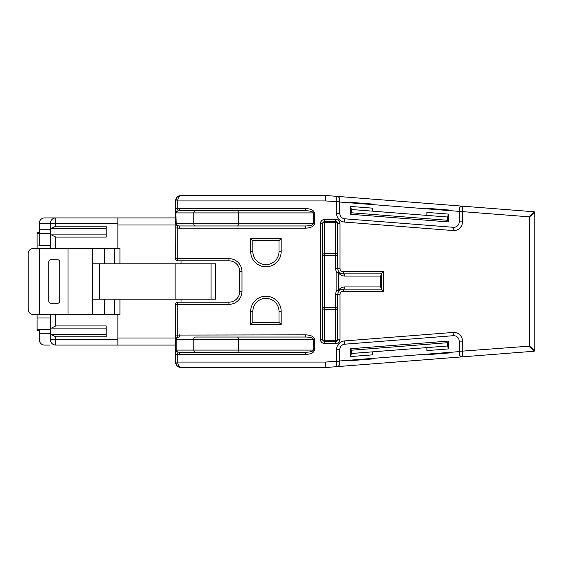 <?xml version="1.0" encoding="UTF-8"?>
<svg xmlns="http://www.w3.org/2000/svg" width="563" height="563" viewBox="0 0 563 563"><rect width="100%" height="100%" fill="white"/><g stroke="black" fill="none" stroke-linecap="round" stroke-linejoin="round"><path stroke-width="0.84" d="M426.874 354.155L426.874 354.704L449.478 352.938L449.281 352.403M349.736 360.179L349.539 360.742L372.6 358.941L372.6 358.392M325.808 367.512L325.597 362.065L336.547 361.214L336.801 366.654L325.808 367.512L181.012 367.512L177.162 365.915L175.565 362.065A5.447 5.447 0 0 0 177.746 366.422L181.012 367.512L177.162 365.915L175.565 362.065L175.565 335.069L305.73 334.851C310.98 335.126 313.887 336.575 314.435 339.2L314.435 350.087C313.887 352.719 310.98 354.169 305.73 354.444L179.337 354.444L179.337 352.269L305.73 352.269L179.337 352.269C177.444 352.128 176.395 351.403 176.191 350.087L177.746 354.218L177.746 362.065C177.95 365.352 179.041 367.167 181.012 367.512L179.4 367.266M50.417 229.732L50.36 223.363A5.447 5.447 0 0 1 55.807 217.916L175.565 217.916L175.565 213.996L175.565 223.553L175.565 208.782L177.746 208.782L175.86 213.384L176.191 223.8C176.395 225.109 177.444 225.833 179.337 225.974L305.73 225.974C310.326 225.833 312.866 225.109 313.352 223.8L313.352 212.913C312.866 211.597 310.326 210.872 305.73 210.731L179.337 210.731C177.444 210.872 176.395 211.597 176.191 212.913L176.05 213.229M195.692 337.026L305.73 337.026L195.692 337.026A2.175 1.886 -90 0 0 193.806 339.2L176.191 339.2L176.191 350.087L313.352 350.087L313.352 339.2C312.866 337.891 310.326 337.167 305.73 337.026L305.73 334.851M181.012 302.183L181.012 299.192M181.012 263.808L181.012 260.817M177.746 196.578A5.447 5.447 0 0 0 175.565 200.935L177.162 197.085L181.012 195.488L177.746 196.578L181.012 195.488L325.808 195.488L336.801 196.346A3.265 3.265 0 0 1 339.813 199.605L339.813 213.391A5.447 5.447 0 0 0 344.837 218.817L453.349 227.297A5.447 5.447 0 0 0 459.211 221.864L459.211 209.443L459.211 211.625L462.476 211.625L462.476 221.864A8.712 8.712 0 0 1 453.088 230.549L344.584 222.075A8.712 8.712 0 0 1 336.547 213.391L336.801 196.346L533.844 211.744L462.737 206.185L533.844 211.744L529.403 216.854L462.476 211.625L462.737 206.185A3.265 3.265 0 0 0 459.211 209.443M175.565 335.069L175.565 304.365A2.175 2.175 0 0 1 177.746 302.183L228.916 302.183A10.887 10.887 0 0 0 239.803 291.296L239.803 271.704A10.887 10.887 0 0 0 228.916 260.817L177.746 260.817A2.175 2.175 0 0 1 175.565 258.635L175.86 223.321M175.86 339.679L175.565 349.004L175.565 345.084L55.807 345.084A5.447 5.447 0 0 1 50.36 339.637L117.864 339.637L117.864 345.084M175.565 208.782L175.565 200.935L177.162 197.085L181.012 195.488A5.447 5.447 0 0 0 175.565 200.935L177.746 200.935L177.746 208.782L179.337 208.556L179.337 210.731M179.287 367.231L177.746 366.422M252.864 251.562A13.062 13.062 0 0 0 265.933 264.624A13.062 13.062 0 0 0 278.995 251.562L278.995 240.675L252.864 240.675L252.864 251.562L250.69 251.562L250.69 238.494L281.176 238.494L278.995 240.675M278.995 311.438A13.062 13.062 0 0 0 265.933 298.376A13.062 13.062 0 0 0 252.864 311.438L252.864 322.325L278.995 322.325L278.995 311.438L281.176 311.438L281.176 324.506L278.995 322.325M453.349 335.703L344.837 344.183A5.447 5.447 0 0 0 339.813 349.609L339.813 363.395L339.813 361.214L336.547 361.214L336.547 349.609A8.712 8.712 0 0 1 344.584 340.925L453.088 332.451A8.712 8.712 0 0 1 462.476 341.136L462.737 356.815A3.265 3.265 0 0 1 459.211 353.557L459.211 341.136A5.447 5.447 0 0 0 453.349 335.703L453.088 332.451M459.211 353.557L459.211 351.375L529.403 346.146L533.844 351.256L336.801 366.654A3.265 3.265 0 0 0 339.813 363.395M325.808 195.488L325.597 200.935L177.746 200.935C177.95 197.648 179.041 195.833 181.012 195.488M534.85 212.828L534.85 350.172L529.403 346.146L529.403 216.854L534.85 212.828A1.091 1.091 0 0 0 533.844 211.744M322.543 223.8L322.543 255.187L322.543 223.8A2.175 2.175 0 0 1 324.724 221.618L335.611 221.618L335.611 222.258L324.724 222.258A2.175 1.541 180 0 0 322.543 223.8L320.368 223.8A4.356 4.356 0 0 1 324.724 219.443L335.611 219.443A4.356 4.356 0 0 1 339.968 223.8L339.968 268.438A3.265 3.265 0 0 0 343.233 271.704L383.516 271.704L383.516 291.296L343.233 291.296A3.265 3.265 0 0 0 339.968 294.562L339.968 339.2A4.356 4.356 0 0 1 335.611 343.557L324.724 343.557A4.356 4.356 0 0 1 320.368 339.2L320.368 223.8M322.543 307.813A2.175 1.541 0 0 0 324.724 309.354L324.724 307.813L335.611 307.813L335.611 294.562A7.622 7.622 0 0 1 336.885 290.346L338.426 290.346C339.975 288.157 342.093 287.024 344.774 286.947L380.701 286.947L380.701 276.053L344.774 276.053C342.093 275.976 339.975 274.843 338.426 272.654L338.426 290.346A2.175 1.056 33.6 0 1 338.701 291.55L336.885 290.346L336.885 272.654A7.622 7.622 0 0 1 335.611 268.438L335.611 255.187L324.724 255.187L324.724 307.813L322.543 307.813L322.543 339.2L322.543 255.187A2.175 1.541 180 0 1 324.724 253.646L335.611 253.646L335.611 222.258A2.175 1.541 180 0 1 337.786 223.8L337.786 268.438A5.447 5.447 0 0 0 338.701 271.45C339.806 273.013 341.319 273.822 343.233 273.878L381.334 273.878L381.334 289.122L343.233 289.122C341.319 289.178 339.806 289.987 338.701 291.55A5.447 5.447 0 0 0 337.786 294.562L337.786 339.2L339.968 339.2M320.368 339.2L322.543 339.2A2.175 1.541 -0 0 0 324.724 340.742L335.611 340.742L335.611 341.382L324.724 341.382L324.724 343.557M383.516 291.296L381.334 289.122L380.701 286.947M380.701 276.053L381.334 273.878L383.516 271.704M344.774 276.053A2.175 1.541 -90 0 0 343.233 273.878A5.447 5.447 0 0 1 338.701 271.45L336.885 272.654L338.426 272.654A2.175 1.056 -33.6 0 0 338.701 271.45M252.864 240.675L250.69 238.494M281.176 324.506L250.69 324.506L252.864 322.325M325.618 362.614L325.597 362.065L175.565 362.065A5.447 5.447 0 0 0 181.012 367.512M305.73 354.444L305.73 352.269C310.326 352.128 312.866 351.403 313.352 350.087L314.435 350.087M179.337 334.851L179.337 337.026C177.444 337.167 176.395 337.891 176.191 339.2M339.968 223.8L337.786 223.8A2.175 2.175 0 0 0 335.611 221.618L335.611 219.443M322.543 339.2A2.175 2.175 0 0 0 324.724 341.382L324.724 309.354L335.611 309.354A2.175 1.541 0 0 0 337.786 307.813L335.611 307.813L335.611 340.742A2.175 1.541 0 0 0 337.786 339.2A2.175 2.175 0 0 1 335.611 341.382L335.611 343.557M337.786 255.187A2.175 1.541 180 0 0 335.611 253.646L335.611 255.187L337.786 255.187M179.337 208.556L305.73 208.556L305.73 210.731M305.73 208.556C310.98 208.831 313.887 210.281 314.435 212.913L314.435 223.8C313.887 226.425 310.98 227.874 305.73 228.149L305.73 225.974M305.73 228.149L179.337 228.149L179.337 225.974M176.05 223.476L177.746 227.931L177.746 258.635L228.916 258.635A13.062 13.062 0 0 1 241.977 271.704L241.977 291.296A13.062 13.062 0 0 1 228.916 304.365L177.746 304.365L177.746 335.069L176.05 339.524M175.565 354.218L179.337 354.444M175.565 227.931L179.337 228.149M344.774 286.947A2.175 1.541 90 0 1 343.233 289.122L343.233 291.296M339.813 199.605L339.813 201.786L325.597 200.935L325.618 200.386M533.844 351.256A1.091 1.091 0 0 0 534.85 350.172M447.641 345.978L426.874 347.603L426.874 350.601L448.387 348.919L447.641 345.978L447.641 342.705L351.382 350.221L351.382 353.501L350.629 356.555L350.629 348.729L448.387 341.087L447.641 342.705M426.874 347.603L351.382 353.501M349.539 360.742L349.37 360.207M449.647 352.375L449.478 352.938M448.387 348.919L448.387 341.087M351.382 350.221L350.629 348.729M372.6 351.84L372.6 354.838L350.629 356.555M459.211 351.629L339.813 360.953M351.382 209.499L351.382 212.779L447.641 220.295L447.641 217.022L351.382 209.499L350.629 206.445L350.629 214.271L351.382 212.779M372.6 204.256L349.651 202.462L349.736 202.821M426.874 208.5L449.281 210.597M372.6 211.16L372.6 208.162L350.629 206.445M350.629 214.271L448.387 221.913L448.387 214.081L426.874 212.399L426.874 215.397M447.641 220.295L448.387 221.913M447.641 217.022L448.387 214.081M339.813 202.047L459.211 211.371M106.21 234.905L50.36 234.905L50.36 233.539L37.081 233.539L37.081 245.025L39.255 245.025M50.417 334.633L50.417 328.095M117.864 314.71L117.864 339.637M117.864 217.916L117.864 248.29M59.72 301.099A2.175 2.175 0 0 1 57.546 303.274L51.015 303.274A2.175 2.175 0 0 1 48.833 301.099L48.833 261.901A2.175 2.175 0 0 1 51.015 259.726L57.546 259.726A2.175 2.175 0 0 1 59.72 261.901L59.72 301.099M39.255 314.71L39.255 248.29L33.597 248.29C29.923 248.952 28.108 250.767 28.15 253.737L28.15 309.263C28.206 312.282 30.015 314.098 33.597 314.71L119.933 314.71L119.933 299.192M50.142 345.084L44.695 345.084A5.447 5.447 0 0 1 39.255 339.637L39.255 330.495L37.081 330.495L37.081 314.71M37.081 248.29L37.081 245.025M50.36 245.538L39.255 245.538L39.255 233.539M106.21 228.367L51.451 228.367L55.807 226.192L106.21 226.192L106.21 237.079L55.807 237.079L51.451 234.905M50.36 228.367L51.451 228.367M106.21 328.095L51.451 328.095L55.807 325.921L106.21 325.921L106.21 336.808L55.807 336.808L51.451 334.633L50.36 334.633L50.36 333.268L39.255 333.268M50.36 314.71L50.36 328.095L51.451 328.095M106.21 334.633L51.451 334.633M117.864 223.363L55.807 223.363L55.807 217.916L44.695 217.916A5.447 5.447 0 0 0 39.255 223.363L39.255 232.505L37.081 232.505L37.081 233.539M55.807 217.916L50.142 217.916M211.076 299.192L211.076 263.808L215.622 263.808L215.622 299.192L92.712 299.192L92.712 248.29L119.933 248.29L119.933 263.808M104.711 299.192L104.711 314.71M92.712 314.71L92.712 299.192M114.486 299.192L114.486 314.71M211.076 263.808L92.712 263.808M114.486 263.808L114.486 248.29M104.711 263.808L104.711 248.29M39.255 248.29L92.712 248.29M50.36 248.29L50.36 234.905M68.046 314.71L68.046 248.29M99.686 299.192L99.686 263.808M175.128 299.192L175.128 263.808M50.36 334.633L50.36 339.637L50.36 334.633M37.081 329.461L50.36 329.461L50.36 328.095M55.807 226.192L55.807 223.363L39.255 223.363M50.36 229.732L39.255 229.732M50.417 234.905L50.417 228.367M426.874 354.5L449.373 352.748M349.651 360.538L372.6 358.744M314.435 212.913L176.022 212.913M176.191 223.8L314.435 223.8M195.692 210.731A2.175 1.886 -90 0 0 193.806 212.913L193.806 223.8A2.175 1.886 90 0 0 195.692 225.974M314.435 339.2L193.806 339.2L193.806 350.087A2.175 1.886 90 0 0 195.692 352.269M281.176 238.494L281.176 251.562A15.243 15.243 0 0 1 265.933 266.799A15.243 15.243 0 0 1 250.69 251.562M250.69 324.506L250.69 311.438A15.243 15.243 0 0 1 265.933 296.201A15.243 15.243 0 0 1 281.176 311.438M237.333 210.731A2.175 1.091 -90 0 1 238.423 212.913L238.423 223.8A2.175 1.091 90 0 1 237.333 225.974M237.333 337.026A2.175 1.091 -90 0 1 238.423 339.2L238.423 350.087A2.175 1.091 90 0 1 237.333 352.269M324.724 219.443L324.724 255.187L322.543 255.187M281.176 251.562L278.995 251.562M252.864 311.438L250.69 311.438M339.968 268.438L335.611 268.438M339.968 294.562L335.611 294.562M175.565 258.635L177.746 258.635L177.746 260.817M228.916 258.635L228.916 260.817M241.977 271.704L239.803 271.704M241.977 291.296L239.803 291.296M177.746 302.183L177.746 304.365L175.565 304.365M228.916 302.183L228.916 304.365M343.233 271.704L343.233 273.878M336.547 349.609L339.813 349.609M344.584 340.925L344.837 344.183M462.476 341.136L459.211 341.136M462.476 221.864L459.211 221.864M453.088 230.549L453.349 227.297M344.584 222.075L344.837 218.817M336.547 213.391L339.813 213.391M175.565 338.004L117.864 338.004M175.565 224.996L117.864 224.996M50.36 317.975L37.081 317.975M55.807 345.084L55.807 336.808M55.807 314.71L55.807 325.921M55.807 248.29L55.807 237.079M349.539 202.258L372.6 204.059M426.874 208.296L449.478 210.062"/></g></svg>
